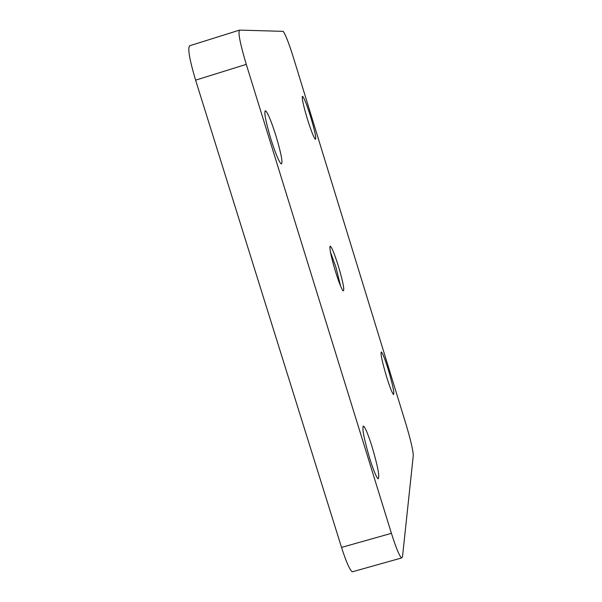 <?xml version="1.0" encoding="UTF-8"?>
<svg xmlns="http://www.w3.org/2000/svg" width="602" height="602" viewBox="0 0 602 602"><rect width="100%" height="100%" fill="white"/><g stroke="black" fill="none" stroke-linecap="round" stroke-linejoin="round"><path stroke-width="0.9" d="M353.171 571.561L352.275 571.817C349.739 569.981 346.158 561.847 341.53 547.414L391.42 533.319C396.003 547.805 399.374 556.022 401.549 557.971L402.497 556.835L413.265 455.691C413.16 450.612 410.737 440.145 406.011 424.297L293.55 58.003C288.825 42.953 285.356 34.066 283.158 31.357L239.581 30.1C237.843 32.072 240.078 43.494 246.278 64.361L195.605 80.156L341.53 547.414M391.42 533.319L246.278 64.361M195.605 80.156C189.427 59.35 187.463 47.874 189.735 45.737L239.333 30.175M270.825 138.859C275.362 153.104 278.809 161.471 281.149 163.97C283.09 163.488 281.375 154.172 276.009 136.007C271.525 121.875 268.078 113.477 265.67 110.828C263.691 111.122 265.407 120.468 270.825 138.859M386.65 377.025C389.863 387.267 392.143 393.098 393.49 394.513C394.558 393.362 392.805 385.017 388.23 369.47C385.039 359.274 382.759 353.434 381.382 351.944C380.276 352.953 382.037 361.313 386.65 377.025M307.306 118.79C311.016 130.566 313.695 137.414 315.335 139.333C316.502 138.784 314.951 131.319 310.685 116.931C307.005 105.222 304.326 98.359 302.64 96.335C301.452 96.771 303.009 104.259 307.306 118.79M369.658 458.272C373.458 470.282 376.28 477.145 378.116 478.853C379.907 477.371 377.89 466.67 372.066 446.759C368.296 434.817 365.474 427.932 363.593 426.111C361.757 427.367 363.774 438.09 369.658 458.272M340.612 286.116L335.833 266.897L330.423 251.975M338.309 265.911C343.26 282.797 344.833 291.097 343.035 290.811C341.281 288.411 338.753 281.947 335.442 271.419C330.965 256.279 329.226 247.851 330.227 246.143C331.792 247.226 334.486 253.818 338.309 265.911M352.275 571.817L401.549 557.971M362.976 426.291L363.593 426.111M302.234 96.463L302.64 96.335M264.91 111.061L265.67 110.828M329.866 246.805L330.227 246.143M281.412 354.924L257.114 277.116"/></g></svg>
